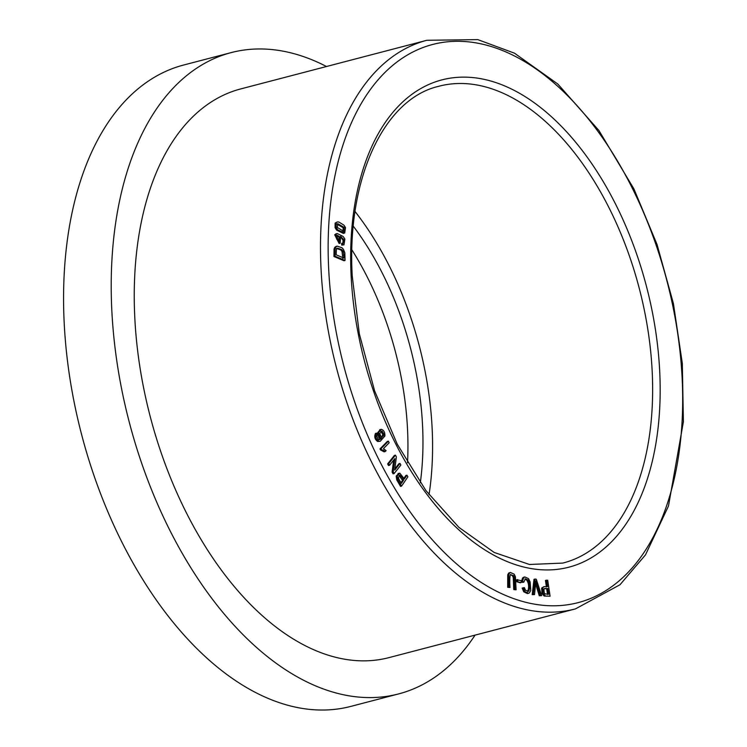 <?xml version="1.0" encoding="UTF-8"?>
<svg xmlns="http://www.w3.org/2000/svg" width="747" height="747" viewBox="0 0 747 747"><rect width="100%" height="100%" fill="white"/><g stroke="black" fill="none" stroke-linecap="round" stroke-linejoin="round"><path stroke-width="1.12" d="M341.687 245.091L341.631 243.373L343.947 242.906L344.162 240.048L340.604 236.341L340.184 243.177L335.758 234.493L337.317 233.531L343.2 236.5L344.881 239.115L343.947 244.895L341.687 245.091L343.947 244.895M342.873 243.186L343.088 240.329L341.379 237.854M340.184 243.177L339.11 243.457L334.684 234.773L336.243 233.811M378.514 439.88L380.484 438.778L379.065 438.003L377.422 433.008L380.242 429.628M379.588 439.6L381.558 438.498L380.139 437.723L378.486 432.728L381.315 429.348C383.809 430.067 385.004 432.28 384.901 435.996L380.27 441.253L377.739 441.514C374.807 439.451 374.07 436.752 375.508 433.419L376.572 433.139L377.394 434.707L376.871 436.043L378.094 439.208L379.821 439.553M516.074 589.803L514.842 589.336L514.347 577.319L513.544 575.545L510.276 574.817C509.734 577.515 509.631 581.745 509.986 587.506L507.68 587.319L507.717 574.76L508.81 572.949L510.388 572.445L514.197 574.191L515.43 576.815L516.074 589.803L513.768 589.616L513.273 577.599L512.47 575.825L510.444 574.62M520.211 582.809L516.709 581.726L516.607 579.793L521.182 580.596L521.285 582.529L520.211 582.809M523.227 587.805L524.385 587.618L525.514 590.345L528.829 591.064C530.249 586.965 529.922 583.239 527.84 579.896L525.402 578.766L523.824 582.146L522.751 582.427L521.49 581.596L522.564 578.001L523.712 577.226L524.786 576.945L528.484 578.589L530.146 581.941L530.753 590.457L529.399 592.875L528.531 593.295L524.805 591.521L523.227 587.805L522.153 588.094L523.731 591.801L527.457 593.576L528.531 593.295M527.503 591.568L527.755 591.344C529.175 587.245 528.848 583.519 526.766 580.176L524.898 579.009M541.65 595.658L540.342 595.462L535.87 580.877L534.516 594.593L533.274 594.407L535.057 579.037L536.29 579.224L541.65 595.658L539.269 595.742L535.571 583.827M534.516 594.593L532.2 594.687L533.984 579.317L535.057 579.037M546.524 580.167L547.719 580.242L550.081 596.209L544.199 596.05L542.014 593.65L541.64 588.057L544.04 586.61L547.486 586.656L546.524 580.167L545.45 580.447L546.412 586.937M401.597 486.092L397.815 479.621L397.245 475.83L399.832 473.178L404.37 478.986L406.928 475.213L407.89 476.81L401.597 486.092L400.523 486.372L396.75 479.901L396.171 476.11L398.758 473.458M403.959 478.295L405.854 475.494L406.928 475.213M394.136 473.533L393.202 471.833L394.864 458.574L389.579 465.25L388.701 463.654L395.443 455.147L396.377 456.856L394.705 470.124L400 463.439L400.878 465.036L394.136 473.533L393.062 473.813L392.128 472.113L393.632 460.124M389.579 465.25L388.505 465.53L387.628 463.934L394.369 455.427L395.443 455.147M394.864 468.845L398.926 463.719L400 463.439M384.191 451.87L380.512 449.946L379.999 448.91L387.32 441.44L388.393 441.16L389.178 442.766L383.472 448.592L386.124 450.712L384.191 451.87M343.975 260.74L333.937 256.492L334.058 249.087L334.768 247.304L336.103 246.407L337.177 246.127L341.967 247.743L343.433 249.339L344.853 252.944L345.049 260.46L343.975 260.74M337.728 229.871L336.654 230.151L343.312 233.4L344.703 233.008L337.728 229.871L336.159 227.415L336.187 222.811L337.289 221.943L338.755 221.962L343.947 225.155L345.516 227.611L344.703 233.008M336.654 230.151L335.086 227.695L335.114 223.092L337.289 221.943M407.526 462.795A228.825 132.555 75.4 0 0 351.893 249.853M353.284 226.173A228.825 132.555 -104.6 0 1 420.328 482.767M426.873 40.282L240.618 88.949A293.851 170.223 75.4 0 0 134.759 316.952A293.851 170.223 75.4 0 0 389.187 657.565L575.442 608.898A293.851 170.223 -104.6 0 1 321.014 268.285A293.851 170.223 -104.6 0 1 426.873 40.282L477.781 39.61L514.496 53.186L557.794 84.009L598.889 130.464L633.914 188.898L657.043 244.493L673.411 303.553L682.328 363.518L683.393 421.784L668.49 505.971L645.492 554.872L619.982 584.752L575.442 608.898M475.064 635.127A331.407 191.979 -104.6 0 1 398.683 693.898A331.407 191.979 -104.6 0 1 129.166 421.794A331.407 191.979 -104.6 0 1 231.122 52.617A331.407 191.979 -104.6 0 1 326.495 66.511M231.122 52.617L183.491 65.064A331.407 191.979 75.4 0 0 81.526 434.24A331.407 191.979 75.4 0 0 351.043 706.345L398.683 693.898M355.04 211.504A244.474 141.613 -104.6 0 1 429.039 494.701M547.532 594.528L546.692 588.823L544.218 588.673M544.348 588.683L545.422 588.403L543.891 589.066L544.255 592.913L545.151 593.902L548.606 594.248L547.766 588.543L544.675 588.459M547.766 588.543L546.692 588.823M550.081 596.209L544.199 596.05M545.273 595.77L543.088 593.37L542.714 587.777L544.04 586.61M540.342 595.462L539.269 595.742M533.274 594.407L532.2 594.687M523.824 582.146L522.564 581.315L521.49 581.596M522.564 581.315L523.638 577.72L524.786 576.945M528.082 591.521L528.829 591.064L527.755 591.344M521.285 582.529L516.709 581.726M517.783 581.446L517.68 579.513M509.986 587.506L507.68 587.319M508.754 587.039L508.791 574.48L509.884 572.669L508.81 572.949M514.842 589.336L513.768 589.616M510.911 574.359L510.276 574.817M400.962 482.711L402.558 480.358L399.066 475.494M399.187 475.456L400.131 475.213L398.45 477.184L398.683 478.743L401.382 483.402L403.632 480.078L401.755 476.969L399.645 475.195M403.632 480.078L402.558 480.358M397.815 479.621L396.75 479.901M398.058 473.495L399.832 473.178M393.202 471.833L392.128 472.113M388.701 463.654L387.628 463.934M385.256 451.59L383.258 450.105L380.512 449.946M381.577 449.666L381.073 448.63L379.999 448.91M381.073 448.63L388.393 441.16M381.689 437.34L382.8 434.437L380.821 431.411M381.129 431.495L382.203 431.215L379.653 433.465L381.362 437.228L383.659 435.762L383.874 434.156L382.203 431.215L381.362 431.159M381.558 438.498L380.484 438.778M379.691 429.693L381.315 429.348M380.27 441.253L378.813 441.234C375.881 439.171 375.143 436.472 376.572 433.139M381.362 437.228L382.24 437.322M342.78 258.35L342.061 251.506L340.791 249.918L336.43 248.434M343.844 255.026L343.134 251.225L341.865 249.638L337.504 248.153L336.374 249.461L336.187 254.82L343.853 258.07L343.844 255.026L342.77 255.306M345.049 260.46L335.011 256.212L333.937 256.492M335.011 256.212L335.132 248.807L335.842 247.024L337.177 246.127M336.86 235.445C335.72 238.695 336.785 240.571 340.072 241.085L340.202 237.126L337.252 235.268M339.642 241.309L339.147 241.328M338.998 241.365L339.129 237.406L336.766 235.529M342.761 244.811L342.705 243.092L343.947 242.906L342.994 243.148M335.889 233.867L337.317 233.531M342.92 231.654L343.172 227.723L336.617 223.941M343.909 231.402L344.246 227.443L337.691 223.661L337.345 227.452L343.816 231.421M328.643 268.201A288.417 167.076 75.4 0 0 605.574 590.784A288.417 167.076 75.4 0 0 582.137 111.424A288.417 167.076 75.4 0 0 328.643 268.201M351.099 275.223A251.776 145.852 -104.6 0 1 572.398 138.354A251.776 145.852 -104.6 0 1 592.857 556.832A251.776 145.852 -104.6 0 1 351.099 275.223M562.799 563.089A246.342 142.696 75.4 0 0 652.206 371.791A246.342 142.696 75.4 0 0 438.256 86.419C383.986 99.276 346.561 178.412 352.239 276.082L359.307 333.76L374.611 390.896L397.264 444.204L425.939 490.602L458.929 527.391L494.178 552.453L529.483 564.48L562.799 563.089M543.088 593.37L542.014 593.65M542.714 587.777L541.64 588.057M536.645 583.547L535.627 583.818M523.638 577.72L522.564 578.001M524.805 591.521L523.731 591.801M527.84 579.896L526.766 580.176M508.791 574.48L507.717 574.76M514.347 577.319L513.273 577.599M513.544 575.545L512.47 575.825M401.755 476.969L400.681 477.249M397.245 475.83L396.171 476.11M383.258 450.105L382.184 450.385M383.659 435.762L382.585 436.043M383.874 434.156L382.8 434.437M380.139 437.723L379.065 438.003M378.486 432.728L377.422 433.008M378.813 441.234L377.739 441.514M343.134 251.225L342.061 251.506M341.865 249.638L340.791 249.918M335.132 248.807L334.058 249.087M335.842 247.024L334.768 247.304M340.202 237.126L339.129 237.406M344.162 240.048L343.088 240.329M335.758 234.493L334.684 234.773M344.246 227.443L343.172 227.723M336.159 227.415L335.086 227.695M336.187 222.811L335.114 223.092"/></g></svg>
